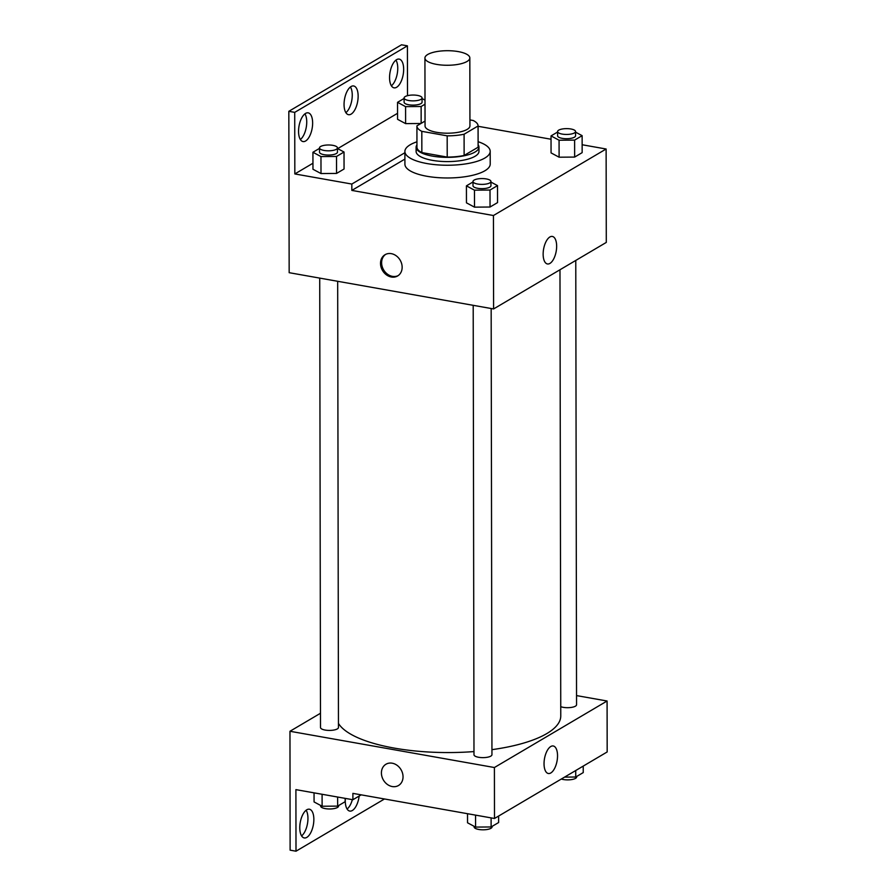 <?xml version="1.0" encoding="UTF-8"?>
<svg xmlns="http://www.w3.org/2000/svg" width="896" height="896" viewBox="0 0 896 896"><rect width="100%" height="100%" fill="white"/><g stroke="black" fill="none" stroke-linecap="round" stroke-linejoin="round"><path stroke-width="1.34" d="M436.542 64.378A22.445 7.28 179.9 0 1 424.928 58.016A22.445 7.28 179.9 0 1 447.362 50.702A22.445 7.28 179.9 0 1 469.829 57.938A22.445 7.28 179.9 0 1 436.542 64.378M469.829 57.938L469.941 125.877A22.445 7.28 179.9 0 1 436.666 132.317A22.445 7.28 179.9 0 1 425.051 125.955L424.928 58.016M478.117 146.989A30.576 9.923 179.9 0 1 478.117 147.101A30.576 9.923 179.9 0 1 478.117 147.213L464.128 155.456L464.094 134.232L478.072 125.978A30.576 9.923 179.9 0 0 478.083 125.866A30.576 9.923 179.9 0 0 473.178 120.49L469.93 119.918M425.04 121.072L416.92 125.866A30.576 9.923 179.9 0 0 416.92 125.978A30.576 9.923 179.9 0 0 421.814 131.342L447.171 135.845A30.576 9.923 179.9 0 0 464.094 134.232M421.814 131.342L421.848 152.578A30.576 9.923 179.9 0 1 416.954 147.202A30.576 9.923 179.9 0 1 416.954 147.09L416.92 126.09M421.848 152.578L447.216 157.08L447.171 135.845M464.128 155.456A30.576 9.923 179.9 0 1 447.216 157.08M416.954 144.861A31.427 10.203 -0.1 0 0 416.114 147.202A31.427 10.203 -0.1 0 0 447.552 157.349A31.427 10.203 -0.1 0 0 478.957 147.101A31.427 10.203 -0.1 0 0 478.106 144.749M478.957 147.101L478.968 151.346A31.427 10.203 179.9 0 1 432.376 160.35A31.427 10.203 179.9 0 1 416.114 151.458L416.114 147.202M478.117 147.213L478.072 125.978M478.106 141.702A42.65 13.843 179.9 0 1 490.19 151.323A42.65 13.843 179.9 0 1 426.955 163.554A42.65 13.843 179.9 0 1 404.891 151.469A42.65 13.843 179.9 0 1 416.942 141.803M490.19 151.323L490.213 164.058A42.65 13.843 179.9 0 1 426.978 176.288A42.65 13.843 179.9 0 1 404.914 164.214L404.891 151.469M351.837 190.411L351.826 184.05L294.829 173.936L294.717 112.37L288.826 111.317L289.162 272.686L493.595 308.941L493.438 215.522L351.837 190.411L404.914 159.085M493.438 215.522L606.122 149.005L582.142 144.749M551.04 139.238L478.083 126.291M472.987 181.978L466.424 185.853L466.458 202.843L474.499 207.144L490.045 207.021L497.549 202.597L497.515 185.606L490.941 182.09M557.592 132.037L551.029 135.912L551.062 152.902L559.104 157.203L574.65 157.08L582.154 152.645L582.131 135.666L575.546 132.138M380.52 263.413A12.342 10.226 59.4 0 1 385.056 254.699A12.342 10.226 59.4 0 1 400.142 260.142A12.342 10.226 59.4 0 1 397.611 275.968A12.342 10.226 59.4 0 1 386.389 274.826A12.342 10.226 59.4 0 1 380.52 263.413M493.595 308.941L606.29 242.424L606.122 149.005M556.651 246.221A13.978 6.384 -79.9 0 1 547.456 263.962A13.978 6.384 -79.9 0 1 543.603 249.088A13.978 6.384 -79.9 0 1 552.339 236.443A13.978 6.384 -79.9 0 1 556.651 246.221M407.501 95.682L407.411 45.842L401.509 44.8L288.826 111.317M385.616 254.397A12.342 10.226 -120.6 0 0 381.618 262.774A12.342 10.226 -120.6 0 0 387.195 273.963A12.342 10.226 -120.6 0 0 398.149 275.621M351.826 184.05L404.902 152.723M294.717 112.37L407.411 45.842M304.92 113.837A14.594 6.664 -79.9 0 1 306.734 122.002A14.594 6.664 -79.9 0 1 300.362 139.518M395.942 60.11A14.594 6.664 -79.9 0 1 397.757 68.264A14.594 6.664 -79.9 0 1 391.384 85.781M350.426 86.979A14.594 6.664 -79.9 0 1 352.251 95.133A14.594 6.664 -79.9 0 1 345.878 112.65M404.096 98.448L397.544 102.323L397.566 119.314L405.608 123.614L420.93 123.491L405.608 123.614L405.574 106.635L421.131 106.512L425.018 104.216M319.491 148.4L312.928 152.264L312.962 169.254L321.003 173.555L336.549 173.432L344.053 169.008L344.03 152.018L337.456 148.501M294.829 173.936L312.95 163.24M337.702 148.624L397.555 113.299M312.637 123.043A14.594 6.664 -79.9 0 1 303.038 141.568A14.594 6.664 -79.9 0 1 299.029 126.034A14.594 6.664 -79.9 0 1 308.134 112.84A14.594 6.664 -79.9 0 1 312.637 123.043M403.659 69.317A14.594 6.664 -79.9 0 1 394.061 87.842A14.594 6.664 -79.9 0 1 390.04 72.307A14.594 6.664 -79.9 0 1 399.157 59.102A14.594 6.664 -79.9 0 1 403.659 69.317M358.142 96.174A14.594 6.664 -79.9 0 1 348.555 114.699A14.594 6.664 -79.9 0 1 344.534 99.176A14.594 6.664 -79.9 0 1 353.651 85.971A14.594 6.664 -79.9 0 1 358.142 96.174M473.984 751.576A112.224 36.422 179.9 0 1 394.352 748.115A112.224 36.422 179.9 0 1 338.453 723.419M559.978 269.752L560.762 715.938A112.224 36.422 179.9 0 1 491.938 749.661M473.2 305.323L473.984 754.734A8.982 2.912 -0.1 0 0 478.632 757.277A8.982 2.912 -0.1 0 0 491.949 754.701L491.165 308.504M337.68 281.288L338.464 727.485A8.982 2.912 179.9 0 1 325.147 730.061A8.982 2.912 179.9 0 1 320.51 727.518L319.726 278.107M575.77 260.434L576.554 704.76A8.982 2.912 179.9 0 1 563.237 707.336A8.982 2.912 179.9 0 1 560.739 706.675M320.477 713.261L289.968 731.27L494.402 767.525L607.085 701.008L576.531 695.587M494.402 767.525L494.491 818.485L352.89 793.374L352.901 799.736L295.904 789.634L296.005 851.2L290.114 850.158L289.968 731.27M385.952 764.243A12.342 10.226 -120.6 0 0 381.416 772.957A12.342 10.226 59.4 0 1 385.952 764.243A12.342 10.226 59.4 0 1 401.027 769.675A12.342 10.226 59.4 0 1 398.496 785.512A12.342 10.226 59.4 0 1 387.285 784.37A12.342 10.226 59.4 0 1 381.416 772.957A12.342 10.226 -120.6 0 0 387.285 784.37A12.342 10.226 -120.6 0 0 398.507 785.501M494.491 818.485L607.174 751.957L607.085 701.008M557.536 755.765A13.978 6.384 -79.9 0 1 548.352 773.506A13.978 6.384 -79.9 0 1 544.499 758.632A13.978 6.384 -79.9 0 1 553.224 745.976A13.978 6.384 -79.9 0 1 557.536 755.765M384.485 798.974L296.005 851.2M352.352 799.646A14.594 6.664 -79.9 0 1 347.088 809.021M306.13 810.219A14.594 6.664 -79.9 0 1 307.474 823.693A14.594 6.664 -79.9 0 1 301.582 835.89M361.2 794.842L352.901 799.736M359.15 796.051A14.594 6.664 -79.9 0 1 349.765 811.07A14.594 6.664 -79.9 0 1 345.374 798.403M299.768 827.736A14.594 6.664 -79.9 0 1 309.355 809.211A14.594 6.664 -79.9 0 1 313.376 824.734A14.594 6.664 -79.9 0 1 304.259 837.939A14.594 6.664 -79.9 0 1 299.768 827.736M467.522 813.702L467.533 822.786L475.574 827.086L491.12 826.963L498.635 822.528L498.624 816.043M475.574 827.086L475.552 815.125M491.12 826.963L491.109 817.88M492.072 826.403L492.072 826.885A8.982 2.912 179.9 0 1 478.755 829.461A8.982 2.912 179.9 0 1 474.118 826.918L474.107 826.302M564.57 777.112L575.736 777.022L583.24 772.587L583.229 766.102M575.736 777.022L575.725 770.526M576.677 776.462L576.677 776.944A8.982 2.912 179.9 0 1 563.36 779.52A8.982 2.912 179.9 0 1 561.322 779.027M314.048 792.848L314.07 801.931L322.112 806.243L337.658 806.12L345.162 801.685L345.15 798.37M322.112 806.243L322.09 794.27M337.658 806.12L337.635 797.037M338.598 805.56L338.598 806.042A8.982 2.912 179.9 0 1 325.282 808.618A8.982 2.912 179.9 0 1 320.645 806.075L320.645 805.459M466.424 185.853L474.466 190.165L490.011 190.042L497.515 185.606M490.941 181.474L490.952 185.718A8.982 2.912 179.9 0 1 477.635 188.294A8.982 2.912 179.9 0 1 472.998 185.752L472.987 181.496A8.982 2.912 179.9 0 1 481.958 178.573A8.982 2.912 179.9 0 1 490.941 181.474A8.982 2.912 179.9 0 1 477.635 184.038A8.982 2.912 179.9 0 1 472.987 181.496M466.458 202.843L474.499 207.144L474.466 190.165M474.499 207.144L490.045 207.021L490.011 190.042M490.045 207.021L497.549 202.597M551.029 135.912L559.07 140.224L574.616 140.101L582.131 135.666M575.546 131.533L575.557 135.778A8.982 2.912 179.9 0 1 562.24 138.354A8.982 2.912 179.9 0 1 557.603 135.8L557.592 131.555A8.982 2.912 179.9 0 1 566.563 128.632A8.982 2.912 179.9 0 1 575.546 131.533A8.982 2.912 179.9 0 1 562.24 134.098A8.982 2.912 179.9 0 1 557.592 131.555M551.062 152.902L559.104 157.203L559.07 140.224M559.104 157.203L574.65 157.08L574.616 140.101M574.65 157.08L582.154 152.645M312.928 152.264L320.97 156.576L336.515 156.453L344.03 152.018M337.456 147.885L337.456 152.13A8.982 2.912 179.9 0 1 324.15 154.706A8.982 2.912 179.9 0 1 319.502 152.163L319.491 147.918A8.982 2.912 179.9 0 1 328.462 144.984A8.982 2.912 179.9 0 1 337.456 147.885A8.982 2.912 179.9 0 1 324.139 150.461A8.982 2.912 179.9 0 1 319.491 147.918M312.962 169.254L321.003 173.555L320.97 156.576M321.003 173.555L336.549 173.432L336.515 156.453M336.549 173.432L344.053 169.008M397.544 102.323L405.574 106.635M425.006 100.139L422.061 98.56M422.061 97.944L422.061 102.189A8.982 2.912 179.9 0 1 408.755 104.765A8.982 2.912 179.9 0 1 404.107 102.222L404.096 97.978A8.982 2.912 179.9 0 1 413.078 95.043A8.982 2.912 179.9 0 1 422.061 97.944A8.982 2.912 179.9 0 1 408.744 100.52A8.982 2.912 179.9 0 1 404.096 97.978M397.566 119.314L405.608 123.614M421.154 123.368L421.131 106.512M478.117 147.101L478.083 125.866M416.954 147.202L416.92 125.978"/></g></svg>
